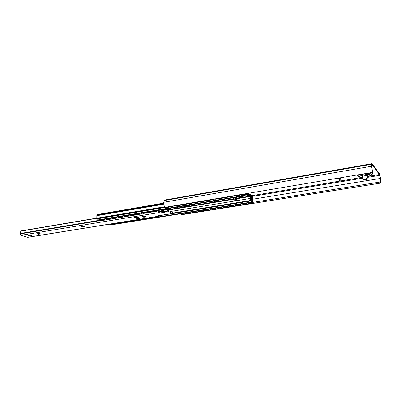 <?xml version="1.0" encoding="UTF-8"?>
<svg xmlns="http://www.w3.org/2000/svg" width="401" height="401" viewBox="0 0 401 401"><rect width="100%" height="100%" fill="white"/><g stroke="black" fill="none" stroke-linecap="round" stroke-linejoin="round"><path stroke-width="0.6" d="M165.347 206.971L166.164 207.127L165.067 206.841L163.257 204.565L163.558 202.299L164.991 199.974L371.983 163.693L379.246 173.397L380.494 178.114C380.995 180.711 381.08 182.37 380.739 183.097L380.359 178.465L379.396 174.53L372.263 164.906L371.892 167.187L372.544 172.38L371.607 166.245L371.988 163.688M187.102 212.73L187.157 213.467L181.382 214.385L180.355 213.808L181.051 214.5L182.134 214.655L181.327 214.635M166.164 207.127L372.544 172.38M369.747 173.052L358.9 174.876M182.134 214.655L380.739 183.097M187.282 212.841L187.974 212.73M195.071 211.593L195.773 211.482M202.971 210.335L203.693 210.219M210.986 209.051L211.723 208.931M219.116 207.753L219.868 207.633M227.367 206.435L228.139 206.309M235.743 205.096L236.53 204.966M244.239 203.733L245.046 203.608M252.841 202.36L380.564 181.944M341.847 177.548L341.076 177.738M340.183 180.896L339.005 179.874L338.604 178.46L338.579 178.189L339.827 177.889M340.284 177.813L340.609 178.53L340.865 177.713M341.071 177.678L341.251 180.781L340.158 179.683L339.727 177.994M363.116 179.347L364.454 179.813L366.223 179.523L367.567 177.914L367.321 175.453L367.055 175.127L367.075 175.392L362.359 176.179L361.958 174.49L362.514 175.167M362.339 175.914L362.469 175.172L366.755 174.455M372.008 172.47L372.9 173.628L372.449 173.919L371.411 172.57L370.745 173.583L369.617 174.32L366.785 174.791L366.679 173.698L369.506 173.222L369.892 172.826M362.063 175.583L359.266 176.049L358.053 175.713L357.246 174.956L358.364 176.275L356.92 175.011M358.72 174.711L359.161 174.961L361.958 174.49M366.785 174.791L367.055 175.127M372.449 173.919L371.797 174.936L370.679 175.663L367.396 176.209M362.444 177.031L360.379 177.372L359.176 177.036L358.364 176.275M362.359 176.179L362.865 179.046L364.178 179.488L365.953 179.197L367.296 177.583L367.075 175.392M172.981 205.979L172.946 206.49L172.781 206.014M172.756 206.35L166.826 207.347L166.074 207.132M180.766 205.006L173.643 206.204L180.956 205.147L180.786 204.665M173.643 206.204L173.663 205.863M188.896 203.638L181.663 204.856L189.082 203.783L188.916 203.297M181.663 204.856L181.683 204.515M197.152 202.254L189.808 203.487L197.332 202.4L197.167 201.909M189.808 203.487L189.828 203.147M205.528 200.846L198.074 202.099L205.708 200.991L205.543 200.5M198.074 202.099L198.094 201.753M214.039 199.417L206.47 200.685L214.214 199.563L214.049 199.066M206.47 200.685L206.485 200.34M222.68 197.964L214.991 199.257L222.851 198.114L222.69 197.613M214.991 199.257L215.006 198.906M240.43 194.625L239.387 195.337L232.44 196.325L232.445 195.969M239.222 195.182L240.104 194.68M231.452 196.49L223.648 197.798L231.623 196.64L231.462 196.134M223.648 197.798L223.658 197.447M172.946 206.49L167.022 207.487L166.27 207.272M239.387 195.337L232.44 196.325M180.956 205.147L180.986 204.63M189.082 203.783L189.112 203.267M197.332 202.4L197.357 201.878M205.708 200.991L205.733 200.465M214.214 199.563L214.234 199.036M222.851 198.114L222.871 197.583M231.623 196.64L231.638 196.104M248.941 194.089L248.926 193.713L250.625 194.846L250.64 195.217L248.941 194.089L242.374 195.187M248.926 193.713L242.299 194.826M251.557 196.65L252.294 196.53L252.765 201.723L252.44 196.58L252.169 195.873L251.257 195.623L250.625 194.846M250.199 195.407L250.64 195.217L250.074 195.312M250.71 195.322L252.294 196.53M244.229 203.593L244.304 204.44L236.585 205.593L244.304 204.44M244.084 203.618L244.149 204.39M187.272 212.705L187.332 213.507L181.117 214.39M195.061 211.457L195.122 212.269L188.014 213.332L195.122 212.269M202.961 210.194L203.021 211.011L195.818 212.089L203.021 211.011M210.971 208.911L211.036 209.733L203.738 210.826L211.036 209.733M219.106 207.613L219.172 208.44L211.768 209.548L219.172 208.44M227.357 206.294L227.427 207.127L219.918 208.249L227.427 207.127M235.728 204.951L235.803 205.793L228.189 206.931L235.803 205.793M252.916 201.773L251.823 203.242L245.101 204.239L251.673 203.192L252.765 201.723M194.891 211.482L194.946 212.224M187.964 212.595L188.014 213.332M202.796 210.219L202.851 210.966M195.763 211.347L195.818 212.089M210.811 208.936L210.871 209.688M203.678 210.079L203.738 210.826M218.946 207.638L219.006 208.395M211.713 208.796L211.768 209.548M227.202 206.315L227.267 207.076M219.858 207.492L219.918 208.249M235.577 204.976L235.643 205.743M228.129 206.169L228.189 206.931M236.52 204.826L236.585 205.593M245.036 203.462L245.101 204.239M110.425 224.951L251.703 202.4L110.591 224.971L109.448 224.179M98.255 220.214L97.333 220.039L96.791 218.916L96.841 215.106L97.152 214.575L163.307 203.162M97.934 220.264L242.164 196.274L242.219 194.325M242.044 196.244L241.582 195.944L241.101 194.51M241.502 194.445L241.337 194.906L242.054 195.372L241.863 194.385M242.404 195.628L248.214 194.685L249.252 194.771L250.144 195.362L250.966 198.144L251.071 201.187L251.743 201.618L251.472 197.422L250.72 196.926L250.685 196.059L251.502 196.6L251.838 197.548L251.703 202.4M251.582 202.365L250.74 200.951L250.219 196.5L236.68 198.741M249.252 194.771L249.287 195.643L250.219 196.5M188.691 205.187L189.452 205.783L187.758 206.515L185.738 206.741L183.082 206.119M185.838 205.908L189.102 205.362L186.891 205.858L184.811 205.833M235.307 197.417C235.582 199.377 235.813 200.014 235.999 199.317L236.77 197.558L236.164 197.272M236.545 198.074L241.557 197.492L240.164 196.605M179.914 206.65L180.706 207.247L179.377 207.903L177.067 208.179L174.395 207.568M234.014 198.63L232.72 197.848M214.69 200.851L215.297 201.262L214.149 201.833C212.635 202.004 211.653 201.873 211.187 201.437M176.144 207.277L180.35 206.831M241.993 197.006L241.923 197.533L241.557 197.492M236.866 198.269L241.823 197.563M214.615 200.866L213.563 201.041M233.978 197.638L234.019 198.866M236.039 201.011L234.054 199.893L233.818 199.257L233.803 198.901L234.871 198.896L234.821 197.498M236.66 198.144L236.816 200.911L234.896 199.753L234.65 198.761M242.009 196.465L248.249 195.558L248.214 194.685M250.82 197.528L251.472 197.422M249.287 195.643L248.249 195.558M106.054 218.956L105.909 219.979L105.824 218.996M105.704 219.843L101.313 220.57L100.816 220.485L100.506 219.883M111.884 218.816L106.476 219.713L112.09 218.956L111.999 217.969M106.476 219.713L106.591 218.871M118.135 217.783L112.661 218.69L118.34 217.923L118.25 216.926M112.661 218.69L112.776 217.838M124.47 216.73L118.927 217.648L124.671 216.871L124.581 215.873M118.927 217.648L119.037 216.796M130.881 215.668L125.267 216.6L131.082 215.808L130.987 214.806M125.267 216.6L125.378 215.738M144.345 212.58L143.192 213.803L138.19 214.455L138.29 213.588M142.997 213.658L144.104 212.615M137.373 214.59L131.688 215.532L137.568 214.735L137.473 213.723M131.688 215.532L131.794 214.67M105.909 219.979L100.922 220.535M143.192 213.803L138.19 214.455M112.09 218.956L112.23 217.928M118.34 217.923L118.475 216.891M124.671 216.871L124.801 215.833M131.082 215.808L131.207 214.766M137.568 214.735L137.693 213.688M147.072 218.124L152.621 217.232M115.222 223.252L110.606 224.179M147.087 218.319L152.37 217.272M121.318 222.269L115.794 223.352L121.333 222.51M127.488 221.277L121.904 222.37L127.503 221.522M133.733 220.274L128.084 221.377L133.749 220.515M140.054 219.257L134.34 220.37L140.074 219.502M146.45 218.224L140.676 219.352L146.47 218.475M110.17 224.064L110.902 224.189M115.037 223.472L110.696 224.169M159.768 215.512L159.312 216.154L27.895 237.302L20.817 235.312L20.055 233.868L20.827 231.131L21.499 230.836L96.962 218.079M159.377 210.074L159.057 211.152L163.633 210.405M163.944 211.357L160.054 211.999L159.157 211.522L159.618 211.798M159.312 216.154L158.275 215.753L172.585 213.442L167.748 211.167L164.315 211.728L165.147 212.114L160.049 212.951L160.054 211.999M172.585 213.442L172.58 212.495L167.688 210.174L167.558 209.758L177.067 208.179M135.754 217.242L138.094 217.788M38.832 233.527L38.336 233.487M83.097 226.324L82.476 226.334M144.53 216.41L143.924 216.4M137.733 218.766L134.335 217.542L136.716 217.086L138.656 217.713L139.894 218.415L137.733 218.766L137.749 217.843M20.817 235.312L159.212 212.565L160.049 212.951M30.912 235.773C29.353 235.883 28.361 235.733 27.94 235.322L28.496 235.061C30.06 234.946 31.052 235.096 31.473 235.512L30.912 235.773M39.965 234.004L38.697 234.249L37.007 233.743L38.972 233.613L40.351 233.783L39.97 233.978M84.11 226.836L84.796 226.961L82.706 227.116L81.318 226.931L81.784 226.68L81.092 226.555L83.192 226.4L84.581 226.585L84.115 226.765M145.488 216.871L146.165 216.996L143.874 217.202L142.475 216.991L143.112 216.876L142.395 216.565L144.691 216.365L146.094 216.57L145.498 216.735M137.959 217.693L138.435 217.803M139.478 218.37L139.894 218.415M138.19 217.703L136.5 217.121M167.558 209.758L167.047 209.512L163.613 210.084L164.315 211.728M167.047 209.512L167.748 211.167M159.152 211.588L159.057 211.152M159.212 212.565L158.505 210.931L158.746 210.179M20.827 231.131L96.867 218.289M151.383 211.402L158.611 210.445M148.475 211.888L147.864 212.58L151.518 211.974L151.458 211.633M39.604 233.668L39.348 234.089L39.905 233.898M38.065 233.703L38.797 234.194M38.802 234.089L38.872 233.663M83.639 226.545L83.403 226.931L84.04 226.69M82.055 226.535L82.827 227.041M82.832 226.936L83.072 226.41M144.661 216.47L144.646 216.986L145.458 216.6M145.453 216.69L145.623 216.435M142.921 216.445L143.077 216.695M143.057 216.455L144.039 217.106M144.039 216.986L143.884 216.71L144.53 216.44M163.558 202.299L371.607 166.245M164.39 200.52L371.777 164.26M252.68 199.222L380.359 178.465M252.409 196.37L362.554 178.184M367.511 177.367L379.682 175.357M251.863 195.673L362.474 177.337M367.426 176.515L379.396 174.53M341.161 180.736L340.018 180.926M340.158 179.683L339.005 179.874M339.752 178.265L338.604 178.46M370.679 175.663L369.617 174.32M360.379 177.372L359.266 176.049M367.567 177.914L367.296 177.583M364.454 179.813L364.178 179.488M366.223 179.523L365.953 179.197M359.176 177.036L358.053 175.713M371.797 174.936L370.745 173.583M251.086 195.563L251.512 195.858M251.211 196.405L252.184 196.244L252.169 195.873M97.333 220.039L241.582 195.944M96.791 218.916L166.204 207.237M172.976 206.094L173.658 205.979M180.981 204.751L181.678 204.63M189.107 203.382L189.818 203.262M197.352 201.994L198.084 201.868M205.728 200.585L206.48 200.46M214.229 199.152L215.001 199.026M222.866 197.703L223.653 197.568M231.633 196.224L232.445 196.089M240.329 194.761L241.106 194.63M96.801 218.645L165.563 207.061M96.907 218.194L164.831 206.715M96.917 215.663L163.242 204.289M96.836 215.207L163.242 203.788M96.841 215.106L163.247 203.678M180.43 207.623L185.738 206.741M189.162 206.174L234.014 198.741M180.335 206.821L177.167 207.352M233.903 197.723L233.928 198.595M236.75 200.896L235.908 201.031M234.896 199.753L234.054 199.893M234.66 199.117L233.818 199.257M241.878 196.325L241.923 197.533M242.811 196.465L242.78 195.593M109.859 224.735L251.151 202.089M159.738 215.633L250.74 200.951M159.763 215.532L250.735 200.841M172.58 213.091L250.765 200.44M170.475 211.497L235.603 200.841M236.951 200.62L250.675 198.375M233.813 199.212L167.653 210.149M163.713 210.801L159.212 211.548M250.034 196.134L241.998 197.467M27.639 237.287L159.097 216.124M137.072 218.72L137.087 217.798M167.157 209.568L167.162 208.776M166.595 209.588L166.595 208.871M164.44 209.944L164.445 209.227M167.212 209.593L167.217 208.766M20.21 233.477L100.546 220.109M106.024 219.197L106.561 219.106M112.195 218.169L112.746 218.079M118.445 217.126L119.007 217.036M124.771 216.074L125.343 215.979M131.177 215.011L131.764 214.911M137.663 213.928L138.265 213.828M144.28 212.831L148.129 212.189M20.055 233.868L100.786 220.465M105.964 219.603L106.501 219.512M112.14 218.575L112.686 218.485M118.39 217.537L118.952 217.447M124.721 216.49L125.292 216.395M131.127 215.427L131.713 215.327M137.618 214.35L138.215 214.249M144.019 213.282L158.505 210.881M20.055 233.913L100.846 220.5M105.959 219.653L106.496 219.563M112.135 218.625L112.681 218.535M118.385 217.588L118.947 217.497M124.711 216.54L125.287 216.445M131.122 215.477L131.708 215.377M137.608 214.4L138.21 214.299M143.974 213.342L158.505 210.931M150.796 212.094L150.801 211.502M150.851 212.084L150.856 211.492M165.067 206.841L165.387 206.991M181.057 214.505L181.352 214.645M341.251 180.781L340.108 180.971M363.141 179.372L362.865 179.046M251.317 196.009L250.75 196.099M251.041 195.523L251.482 195.447M183.427 213.317L184.079 213.317M191.157 212.084L191.813 212.079M198.996 210.831L199.658 210.826M206.951 209.558L207.618 209.553M215.021 208.264L215.693 208.259M223.207 206.956L223.883 206.951M231.517 205.628L232.199 205.623M239.948 204.279L240.64 204.274M248.505 202.911L249.201 202.901M98.1 220.284L242.164 196.274M159.027 211.272L163.648 210.505M167.558 209.858L178.731 208.009M179.377 207.903L187.422 206.57M188.079 206.46L234.019 198.856M236.816 200.911L235.978 201.046M242.004 196.3L242.039 197.277M102.45 219.558L103.643 219.763L104.726 219.182M108.581 218.54L109.784 218.74L110.871 218.154M114.786 217.502L115.994 217.708L117.092 217.121M121.072 216.455L122.285 216.66L123.388 216.069M127.433 215.397L128.656 215.603L129.759 215.006M133.874 214.324L135.102 214.53L136.215 213.933M140.4 213.237L141.633 213.447L142.751 212.841M138.124 217.798L139.498 218.375M164.34 209.964L164.34 209.247M167.342 209.653L167.347 208.746"/></g></svg>
